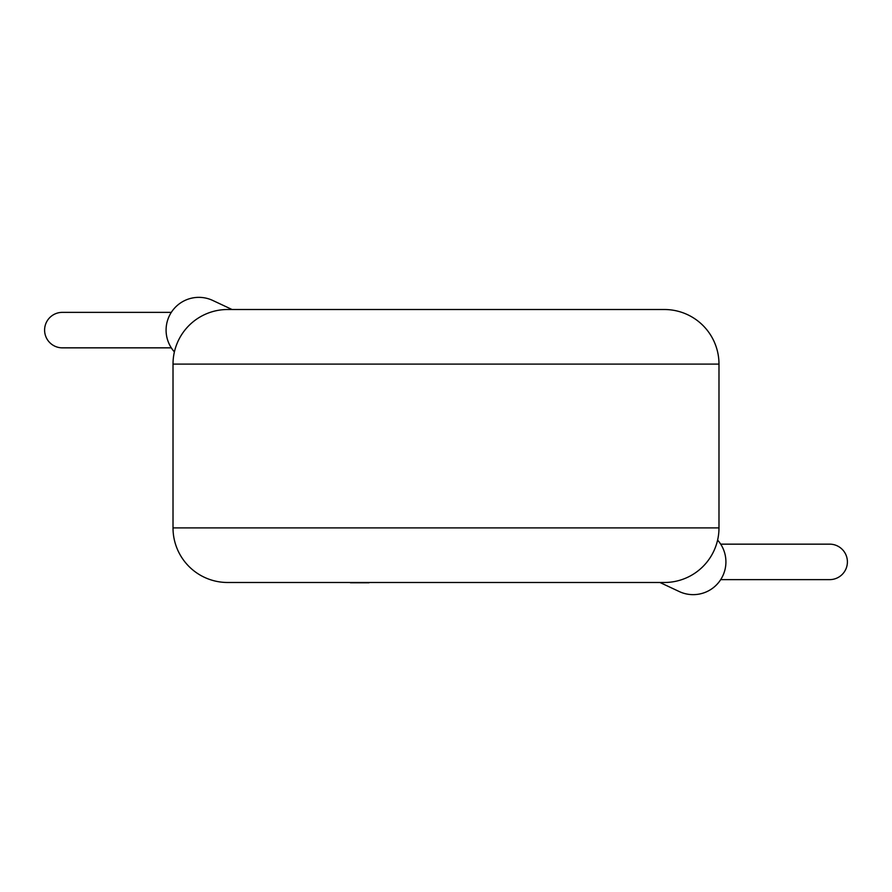<?xml version="1.0" encoding="UTF-8"?>
<svg xmlns="http://www.w3.org/2000/svg" width="892" height="892" viewBox="0 0 892 892"><rect width="100%" height="100%" fill="white"/><g stroke="black" fill="none" stroke-linecap="round" stroke-linejoin="round"><path stroke-width="1.34" d="M720.703 579.633L829.66 579.633A17.74 17.74 90 0 1 829.649 579.633A17.74 17.74 90 0 0 847.4 561.893A17.74 17.74 90 0 0 829.66 544.153A17.74 17.74 90 0 1 829.66 544.153L720.703 544.153M171.297 347.847L62.34 347.847A17.74 17.74 -90 0 1 44.6 330.107A17.74 17.74 -90 0 1 62.351 312.367L171.297 312.367M227.616 309.513L664.384 309.513A54.602 54.602 0 0 1 718.985 364.103L173.015 364.103A54.602 54.602 0 0 1 227.616 309.513L664.384 309.513M173.015 364.103L173.015 527.897L718.985 527.897L718.985 364.103M173.015 527.897A54.602 54.602 0 0 0 227.616 582.487L664.384 582.487A54.602 54.602 0 0 0 718.985 527.897M232.065 309.513L212.742 300.448A32.759 32.759 0 0 0 174.397 351.916A32.759 32.759 0 0 1 166.079 330.107M659.935 582.487L679.258 591.552A32.759 32.759 0 0 0 717.603 540.084M589.947 582.487L300.883 582.487M369.043 582.766L350.411 582.766M679.258 591.552A32.759 32.759 0 0 0 725.921 561.893"/></g></svg>

